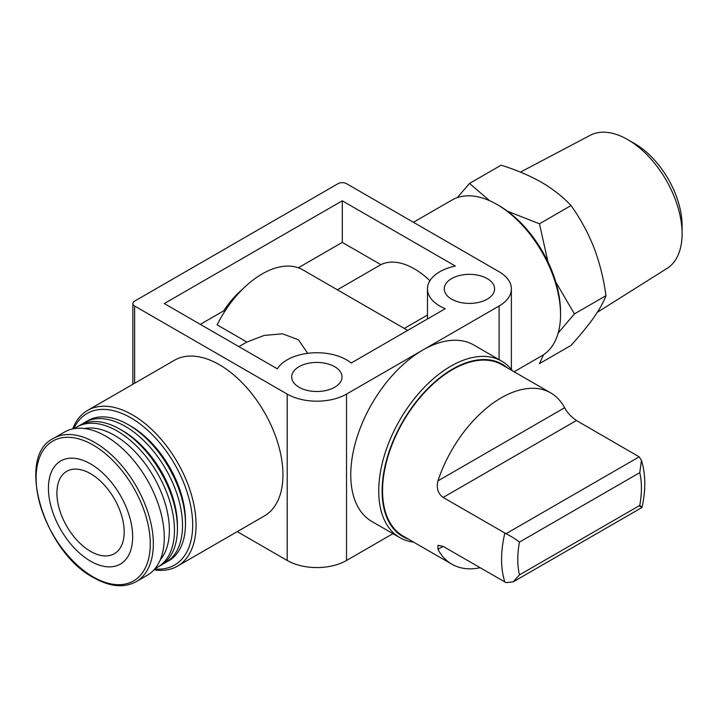 <?xml version="1.0" encoding="UTF-8"?>
<svg xmlns="http://www.w3.org/2000/svg" width="718" height="718" viewBox="0 0 718 718"><rect width="100%" height="100%" fill="white"/><g stroke="black" fill="none" stroke-linecap="round" stroke-linejoin="round"><path stroke-width="1.08" d="M558.191 332.981L574.418 313.892L605.983 295.672C603.73 301.793 599.701 309.045 593.912 317.41C587.809 325.954 580.18 335.288 571.025 345.403L539.46 363.622L543.571 354.71M574.418 313.892L556.019 282.479M547.951 261.828L539.46 223.792L507.527 211.236M489.622 200.717L469.545 183.422L457.267 197.621M443.132 546.389L437.98 545.312L437.971 549.369L443.132 546.389L506.064 582.63L513.146 581.876L519.446 574.903A87.416 50.475 -60 0 1 519.446 542.117C516.224 539.469 511.763 536.669 506.064 533.698L443.132 497.457L576.41 420.506L639.182 456.836L641.443 460.373L639.774 472.641A87.416 50.475 -60 0 1 639.774 505.436C642.924 508.03 642.727 508.147 639.182 505.777M513.146 581.885L642.009 507.473C645.886 489.999 645.715 474.302 641.47 460.364M437.971 549.369A98.896 57.099 120 0 0 451.846 564.195L403.031 536.014A98.896 57.099 -60 0 1 403.031 421.825A98.896 57.099 -60 0 1 501.918 364.726L550.742 392.917A98.896 57.099 120 0 0 437.971 480.863C436.194 488.025 437.908 493.553 443.132 497.457M451.846 564.195A98.896 57.099 120 0 0 480.109 567.741M576.41 420.506C571.016 416.718 567.085 412.464 564.617 407.743A98.896 57.099 120 0 0 550.742 392.917M413.595 542.117A101.884 58.822 -60 0 1 399.836 537.629L371.861 521.483A101.884 58.822 -60 0 1 356.245 439.838A101.884 58.822 -60 0 1 422.803 350.052A101.884 58.822 -60 0 1 473.754 344.999L501.72 361.154A101.884 58.822 -60 0 1 512.49 370.829M422.803 350.052L499.091 306.012A41.958 24.224 0 0 0 511.378 288.878A41.958 24.224 0 0 0 499.091 271.754L346.525 183.664A5.995 3.464 0 0 0 338.043 183.664L134.625 301.111A5.995 3.464 0 0 0 132.866 303.561A5.995 3.464 0 0 0 134.625 306.012L287.191 394.092A41.958 24.224 0 0 0 346.525 394.092L422.803 350.052M338.573 290.503L407.689 330.397M307.717 353.328L298.419 339.767L282.506 333.798L264.179 335.432L246.884 342.028L217.15 324.868A81.511 47.065 -60 0 1 302.897 269.896L338.582 290.494M429.911 280.738A69.52 40.136 -120 0 0 380.881 264.673L337.37 289.794M380.881 264.673L342.289 242.388L298.311 267.778M427.47 315.031L404.279 328.422M246.884 342.028L238.906 346.641M224.734 311.45L223.702 310.858L200.313 324.356M237.236 531.634L287.191 560.48A41.958 24.224 0 0 0 346.525 560.48L392.961 533.662M87.551 410.436L174.429 360.274A89.903 51.902 60 0 1 219.385 364.726A89.903 51.902 60 0 1 278.117 443.948A89.903 51.902 60 0 1 264.332 515.991L177.454 566.152A89.903 51.902 -120 0 0 177.454 462.338A89.903 51.902 -120 0 0 87.551 410.436A89.903 51.902 -120 0 0 72.68 428.924M299.056 387.244A25.175 14.531 0 0 0 326.493 390.395A25.175 14.531 0 0 0 342.028 376.968A25.175 14.531 0 0 0 316.853 362.428A25.175 14.531 0 0 0 291.688 376.968A25.175 14.531 0 0 0 299.056 387.244M451.622 299.155A25.175 14.531 0 0 0 479.059 302.305A25.175 14.531 0 0 0 494.594 288.878A25.175 14.531 0 0 0 469.428 274.348A25.175 14.531 0 0 0 444.254 288.878A25.175 14.531 0 0 0 451.622 299.155M164.287 303.561L342.289 200.798L455.338 266.064A41.958 24.224 0 0 0 427.47 288.878A41.958 24.224 0 0 0 445.286 308.686L351.174 363.03A41.958 24.224 0 0 0 311.199 352.96A41.958 24.224 0 0 0 277.336 368.828L164.287 303.561M342.289 200.798L342.289 242.388M242.657 289.094A65.921 38.063 120 0 0 223.702 310.858M154.002 569.787A89.903 51.902 -120 0 0 177.454 566.152M90.549 551.361A47.576 27.472 -120 0 0 114.333 553.722A47.576 27.472 -120 0 0 114.333 498.786A47.576 27.472 -120 0 0 66.756 471.313A47.576 27.472 -120 0 0 59.468 509.439A47.576 27.472 -120 0 0 90.549 551.361M154.711 568.97A87.506 50.52 -120 0 0 174.564 464.016A87.506 50.52 -120 0 0 73.739 428.718M163.13 563.854A80.91 46.715 -120 0 0 165.759 562.526L168.721 560.812A80.91 46.715 -120 0 0 185.477 523.772L185.477 520.837A77.32 44.642 -120 0 0 130.811 426.142L128.271 424.679A80.91 46.715 -120 0 0 87.811 420.667L84.841 422.381A80.91 46.715 -120 0 0 82.382 423.988M185.477 523.772A80.91 46.715 -120 0 0 128.271 424.679M165.759 562.526A80.91 46.715 -120 0 0 165.759 469.096A80.91 46.715 -120 0 0 84.841 422.381M155.115 568.485A80.91 46.715 -120 0 0 157.7 567.175L160.67 565.461A80.91 46.715 -120 0 0 177.427 528.421L177.427 525.486A77.32 44.642 -120 0 0 122.76 430.791L120.211 429.328A80.91 46.715 -120 0 0 79.761 425.316L76.79 427.031A80.91 46.715 -120 0 0 74.358 428.61M177.427 528.421A80.91 46.715 -120 0 0 120.211 429.328M157.7 567.175A80.91 46.715 -120 0 0 157.7 473.745A80.91 46.715 -120 0 0 76.79 427.031M160.267 559.762A77.32 44.642 -120 0 0 153.365 476.249A77.32 44.642 -120 0 0 84.491 428.511M136.214 581.661L147.163 575.333A82.714 47.756 -120 0 0 147.163 479.83A82.714 47.756 -120 0 0 64.449 432.083L53.5 438.402C15.266 456.289 43.618 551.711 93.654 577.685C109.962 586.848 124.142 588.177 136.214 581.661A82.714 47.756 -120 0 0 136.214 486.158A82.714 47.756 -120 0 0 53.5 438.402M90.549 561.153A59.567 34.392 -120 0 0 127.023 509.259A59.567 34.392 -120 0 0 54.074 467.14A59.567 34.392 -120 0 0 90.549 561.153M514.124 371.771L541.919 355.724A89.903 51.902 -120 0 0 560.543 314.574A89.903 51.902 -120 0 0 496.973 204.468A89.903 51.902 -120 0 0 452.026 200.017L413.424 222.293M560.543 314.574L560.543 312.124A86.905 50.179 -120 0 0 499.091 205.689L496.973 204.468M408.479 539.164A99.488 57.44 -60 0 1 402.726 421.645A99.488 57.44 -60 0 1 507.375 367.876M399.836 537.629A101.884 58.822 -60 0 1 399.836 419.976A101.884 58.822 -60 0 1 501.72 361.154M469.545 183.422L501.101 165.203C515.901 169.762 529.363 175.452 541.471 182.264C553.264 189.256 563.118 197.019 571.025 205.563C580.18 218.281 587.809 232.264 593.912 247.495C599.692 262.896 603.721 278.952 605.983 295.672M539.46 223.792L571.025 205.563M597.367 312.276L667.022 268.424A76.862 44.372 -120 0 0 682.1 233.745L682.1 225.712A67.025 38.7 -120 0 0 634.712 143.627L627.747 139.606A76.862 44.372 -120 0 0 590.178 135.325L520.424 172.123M682.1 233.745A76.862 44.372 -120 0 0 627.747 139.606M519.446 574.903L639.774 505.436M519.446 542.117L639.774 472.641M504.862 582.029A98.896 57.099 -60 0 1 504.862 533.097M499.091 306.012L499.091 359.637M287.191 394.092L287.191 560.48M134.625 306.012L134.625 383.259M346.525 394.092L346.525 560.48M93.187 576.913A80.73 46.607 -120 0 0 142.622 506.576A80.73 46.607 -120 0 0 43.753 449.495A80.73 46.607 -120 0 0 93.187 576.913M437.971 480.863L564.617 407.743M506.064 533.698L639.182 456.836M132.866 303.561L132.866 384.274M511.378 288.878L511.378 369.411M427.47 288.878L427.47 318.971"/></g></svg>
